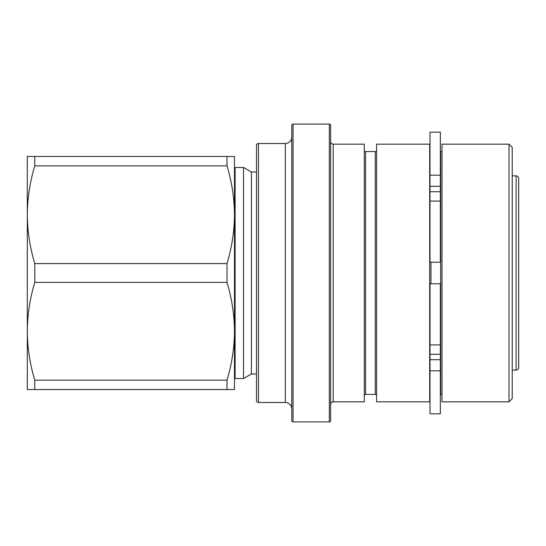<?xml version="1.0" encoding="UTF-8"?>
<svg xmlns="http://www.w3.org/2000/svg" width="546" height="546" viewBox="0 0 546 546"><rect width="100%" height="100%" fill="white"/><g stroke="black" fill="none" stroke-linecap="round" stroke-linejoin="round"><path stroke-width="0.82" d="M430.002 283.79L440.363 283.79L440.363 413.813L430.002 413.813L430.036 283.79M440.363 201.078L440.363 132.187L430.002 132.187L430.002 262.21L440.363 262.21L440.363 201.078L430.002 201.078M508.988 144.164L512.223 147.4L512.223 398.6L508.988 401.836L508.988 144.164L441.98 144.164L441.98 401.836L508.988 401.836M440.363 394.396L440.683 394.396A1.297 1.297 0 0 1 441.98 395.686M440.683 394.396L440.683 151.604A1.297 1.297 0 0 0 441.98 150.314M430.002 151.167A1.297 1.297 0 0 1 429.682 150.314M430.002 394.833A1.297 1.297 0 0 0 429.682 395.686M429.682 401.836L429.682 144.164L376.59 144.164L376.59 401.836L429.682 401.836M375.293 394.396L375.293 151.604L365.581 151.604L365.581 394.396L375.293 394.396A1.297 1.297 0 0 1 376.59 395.686M375.293 151.604A1.297 1.297 0 0 0 376.59 150.314M365.581 151.604A1.297 1.297 0 0 1 364.284 150.314M365.581 394.396A1.297 1.297 0 0 0 364.284 395.686M285.299 402.484L285.299 143.516L258.435 143.516A1.945 1.945 0 0 0 256.49 145.454L256.49 400.546A1.945 1.945 0 0 0 258.435 402.484L285.299 402.484A6.477 6.477 0 0 1 291.776 408.961M285.299 143.516A6.477 6.477 0 0 0 291.776 137.039M293.072 124.092A1.297 1.297 0 0 0 291.776 125.389L291.776 420.611A1.297 1.297 0 0 0 293.072 421.908L329.327 421.908L329.327 124.092L293.072 124.092L293.072 421.908M329.327 124.092A1.297 1.297 0 0 1 330.623 125.389L330.623 420.611A1.297 1.297 0 0 1 329.327 421.908M330.623 404.429A2.587 2.587 0 0 1 333.21 401.836L333.21 144.164A2.587 2.587 0 0 1 330.623 141.571L330.623 404.429M333.21 401.836L364.284 401.836L364.284 144.164L333.21 144.164M512.223 370.113L516.113 370.113L516.113 175.887L512.223 175.887M518.7 367.526L518.7 178.474L518.7 367.526A2.587 2.587 0 0 1 516.113 370.113M518.7 178.474A2.587 2.587 0 0 0 516.113 175.887M256.49 172.004L251.392 172.004L251.392 373.996L256.49 373.996M251.392 172.004L243.543 167.472L243.543 378.528L251.392 373.996M243.543 167.472L235.128 167.472L235.128 378.528L243.543 378.528M235.128 171.731L234.48 171.731L234.48 214.728C234.33 198.184 231.838 181.893 227 165.854L34.773 165.854C29.928 181.941 27.437 198.232 27.3 214.728L27.3 389.537L227 389.537L227 380.146L34.773 380.146L34.773 389.537M227 380.146C231.852 364.059 234.343 347.768 234.48 331.272L234.48 374.269L235.128 374.269M227 165.854L227 156.463L27.3 156.463L27.3 214.728C27.443 231.279 29.934 247.57 34.773 263.609L34.773 282.391C29.928 298.478 27.437 314.769 27.3 331.272C27.443 347.816 29.934 364.107 34.773 380.146M34.773 156.463L34.773 165.854M34.773 282.391L227 282.391L227 263.609C231.852 247.522 234.343 231.231 234.48 214.728L234.48 389.537L227 389.537M227 263.609L34.773 263.609M234.48 331.272C234.33 314.721 231.838 298.43 227 282.391M227 156.463L234.48 156.463L234.48 214.728M440.363 175.191L430.002 175.191M430.971 262.21L430.971 283.79M258.435 143.516L258.435 402.484M440.363 354.272L430.002 354.272M440.363 344.922L430.002 344.922M440.363 359.705L430.002 359.705M440.363 370.809L430.002 370.809M440.363 186.295L430.002 186.295M440.363 191.728L430.002 191.728"/></g></svg>
